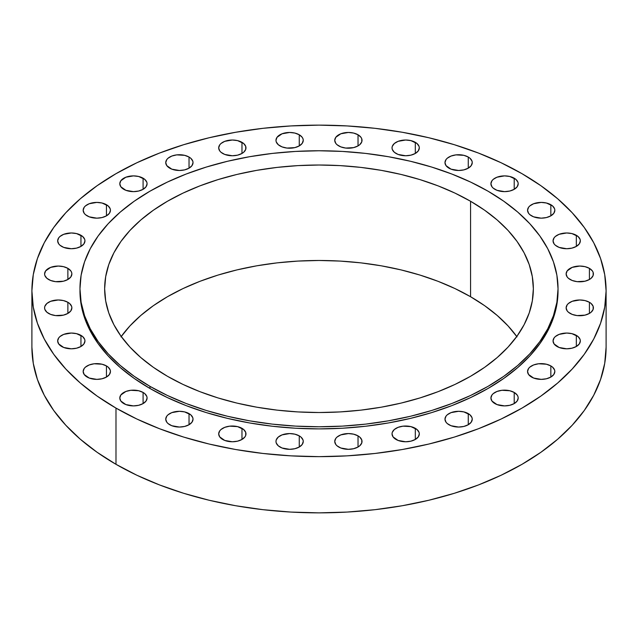 <?xml version="1.0" encoding="UTF-8"?>
<svg xmlns="http://www.w3.org/2000/svg" width="638" height="638" viewBox="0 0 638 638"><rect width="100%" height="100%" fill="white"/><g stroke="black" fill="none" stroke-linecap="round" stroke-linejoin="round"><path stroke-width="0.96" d="M415.314 428.329L415.314 439.462L418.273 436.91L419.31 433.896L419.046 432.357L417.013 429.518L410.888 426.615L403.009 426.168L398.096 427.348L394.332 429.518L392.29 432.357L392.027 433.896A13.637 7.871 180 0 1 400.449 426.615A13.637 7.871 180 0 1 415.314 428.329A13.637 7.871 180 0 1 419.31 433.896A13.637 7.871 180 0 1 410.888 441.169A13.637 7.871 180 0 1 396.023 439.462A13.637 7.871 180 0 1 392.027 433.896L393.072 436.91L398.096 440.443L405.672 441.767L410.888 441.169L415.314 439.462L415.314 428.329M358.03 435.874L358.03 447.015L359.72 445.818L361.762 442.979L361.762 439.909L359.72 437.07L358.03 435.874L353.604 434.167L348.38 433.569L340.804 434.893L337.039 437.07L335.779 438.434L334.743 441.44A13.637 7.871 180 0 1 343.164 434.167A13.637 7.871 180 0 1 358.03 435.874A13.637 7.871 180 0 1 362.025 441.44A13.637 7.871 180 0 1 353.604 448.721A13.637 7.871 180 0 1 338.738 447.015A13.637 7.871 180 0 1 334.743 441.44L335.779 444.455L337.039 445.818L340.804 447.996L348.38 449.319L353.604 448.721L358.03 447.015L358.03 435.874M299.262 435.874L299.262 447.015L302.221 444.455L303.257 441.44L302.994 439.909L300.961 437.07L299.262 435.874L294.836 434.167L289.62 433.569L282.044 434.893L278.28 437.07L276.238 439.909L275.975 441.44A13.637 7.871 180 0 1 284.396 434.167A13.637 7.871 180 0 1 299.262 435.874A13.637 7.871 180 0 1 303.257 441.44A13.637 7.871 180 0 1 294.836 448.721A13.637 7.871 180 0 1 279.97 447.015A13.637 7.871 180 0 1 275.975 441.44L276.238 442.979L278.28 445.818L282.044 447.996L289.62 449.319L294.836 448.721L299.262 447.015L299.262 435.874M241.977 428.329L241.977 439.462L244.928 436.91L245.71 435.427L245.71 432.357L243.668 429.518L237.551 426.615L229.664 426.168L224.751 427.348L220.987 429.518L219.727 430.881L218.69 433.896A13.637 7.871 180 0 1 227.112 426.615A13.637 7.871 180 0 1 241.977 428.329A13.637 7.871 180 0 1 245.973 433.896A13.637 7.871 180 0 1 237.551 441.169A13.637 7.871 180 0 1 222.686 439.462A13.637 7.871 180 0 1 218.69 433.896L219.727 436.91L224.751 440.443L232.328 441.767L237.551 441.169L241.977 439.462L241.977 428.329M189.031 413.607L189.031 424.741L191.99 422.189L193.027 419.174L192.764 417.635L190.73 414.796L184.605 411.901L179.382 411.303L171.805 412.626L168.041 414.796L166.781 416.159L165.744 419.174A13.637 7.871 180 0 1 174.166 411.901A13.637 7.871 180 0 1 189.031 413.607A13.637 7.871 180 0 1 193.027 419.174A13.637 7.871 180 0 1 184.605 426.447A13.637 7.871 180 0 1 169.74 424.741A13.637 7.871 180 0 1 165.744 419.174L166.781 422.189L168.041 423.552L171.805 425.721L179.382 427.053L184.605 426.447L189.031 424.741L189.031 413.607M143.087 392.45L143.087 403.591L146.046 401.039L147.083 398.024L146.82 396.485L144.786 393.646L143.087 392.45L138.661 390.743L130.782 390.296L125.861 391.477L120.837 395.01L119.8 398.024A13.637 7.871 180 0 1 128.222 390.743A13.637 7.871 180 0 1 143.087 392.45A13.637 7.871 180 0 1 147.083 398.024A13.637 7.871 180 0 1 138.661 405.297A13.637 7.871 180 0 1 123.796 403.591A13.637 7.871 180 0 1 119.8 398.024L120.837 401.039L125.861 404.572L133.446 405.896L138.661 405.297L143.087 403.591L143.087 392.45M106.45 365.925L106.45 377.066L109.409 374.514L110.446 371.499L110.183 369.96L108.149 367.121L106.45 365.925L102.024 364.218L94.145 363.772L89.224 364.952L85.46 367.121L84.2 368.485L83.163 371.499A13.637 7.871 180 0 1 91.585 364.218A13.637 7.871 180 0 1 106.45 365.925A13.637 7.871 180 0 1 110.446 371.499A13.637 7.871 180 0 1 102.024 378.773A13.637 7.871 180 0 1 87.159 377.066A13.637 7.871 180 0 1 83.163 371.499L84.2 374.514L89.224 378.047L96.809 379.371L102.024 378.773L106.45 377.066L106.45 365.925M80.954 335.365L80.954 346.498L83.913 343.946L84.95 340.931L84.687 339.392L82.653 336.553L76.528 333.658L71.312 333.052L63.728 334.384L59.964 336.553L58.704 337.917L57.667 340.931A13.637 7.871 180 0 1 66.089 333.658A13.637 7.871 180 0 1 80.954 335.365A13.637 7.871 180 0 1 84.95 340.931A13.637 7.871 180 0 1 76.528 348.204A13.637 7.871 180 0 1 61.663 346.498A13.637 7.871 180 0 1 57.667 340.931L58.704 343.946L63.728 347.479L71.312 348.803L76.528 348.204L80.954 346.498L80.954 335.365M67.875 302.284L67.875 313.425L70.834 310.865L71.871 307.851L71.608 306.32L69.574 303.481L67.875 302.284L63.449 300.578L58.233 299.98L50.657 301.303L46.893 303.481L44.851 306.32L44.596 307.851A13.637 7.871 180 0 1 53.01 300.578A13.637 7.871 180 0 1 67.875 302.284A13.637 7.871 180 0 1 71.871 307.851A13.637 7.871 180 0 1 63.449 315.132A13.637 7.871 180 0 1 48.584 313.425A13.637 7.871 180 0 1 44.596 307.851L44.851 309.39L46.893 312.229L50.657 314.398L55.57 315.579L63.449 315.132L67.875 313.425L67.875 302.284M67.875 268.359L67.875 279.5L70.834 276.94L71.871 273.925L71.608 272.394L70.834 270.911L67.875 268.359L63.449 266.652L58.233 266.054L50.657 267.378L45.633 270.911L44.596 273.925A13.637 7.871 180 0 1 53.01 266.652A13.637 7.871 180 0 1 67.875 268.359A13.637 7.871 180 0 1 71.871 273.925A13.637 7.871 180 0 1 63.449 281.206A13.637 7.871 180 0 1 48.584 279.5A13.637 7.871 180 0 1 44.596 273.925L44.851 275.464L46.893 278.304L50.657 280.473L55.57 281.653L63.449 281.206L67.875 279.5L67.875 268.359M80.954 235.286L80.954 246.42L83.913 243.868L84.95 240.853L84.687 239.314L82.653 236.475L76.528 233.58L71.312 232.974L63.728 234.305L59.964 236.475L58.704 237.838L57.667 240.853A13.637 7.871 180 0 1 66.089 233.58A13.637 7.871 180 0 1 80.954 235.286A13.637 7.871 180 0 1 84.95 240.853A13.637 7.871 180 0 1 76.528 248.126A13.637 7.871 180 0 1 61.663 246.42A13.637 7.871 180 0 1 57.667 240.853L58.704 243.868L59.964 245.231L63.728 247.4L71.312 248.724L76.528 248.126L80.954 246.42L80.954 235.286M106.45 204.718L106.45 215.851L109.409 213.299L110.446 210.285L110.183 208.746L108.149 205.907L102.024 203.012L96.809 202.413L89.224 203.737L85.46 205.907L84.2 207.27L83.163 210.285A13.637 7.871 180 0 1 91.585 203.012A13.637 7.871 180 0 1 106.45 204.718A13.637 7.871 180 0 1 110.446 210.285A13.637 7.871 180 0 1 102.024 217.558A13.637 7.871 180 0 1 87.159 215.851A13.637 7.871 180 0 1 83.163 210.285L84.2 213.299L85.46 214.663L89.224 216.832L96.809 218.164L102.024 217.558L106.45 215.851L106.45 204.718M143.087 178.193L143.087 189.327L146.046 186.774L147.083 183.76L146.82 182.221L144.786 179.382L138.661 176.487L133.446 175.889L125.861 177.212L120.837 180.745L119.8 183.76A13.637 7.871 180 0 1 128.222 176.487A13.637 7.871 180 0 1 143.087 178.193A13.637 7.871 180 0 1 147.083 183.76A13.637 7.871 180 0 1 138.661 191.033A13.637 7.871 180 0 1 123.796 189.327A13.637 7.871 180 0 1 119.8 183.76L120.837 186.774L125.861 190.307L133.446 191.639L138.661 191.033L143.087 189.327L143.087 178.193M189.031 157.036L189.031 168.177L191.99 165.625L193.027 162.61L192.764 161.071L190.73 158.232L189.031 157.036L184.605 155.329L176.726 154.882L171.805 156.063L168.041 158.232L166.781 159.596L165.744 162.61A13.637 7.871 180 0 1 174.166 155.329A13.637 7.871 180 0 1 189.031 157.036A13.637 7.871 180 0 1 193.027 162.61A13.637 7.871 180 0 1 184.605 169.883A13.637 7.871 180 0 1 169.74 168.177A13.637 7.871 180 0 1 165.744 162.61L166.781 165.625L171.805 169.158L179.382 170.482L184.605 169.883L189.031 168.177L189.031 157.036M241.977 142.322L241.977 153.455L243.668 152.267L245.71 149.428L245.71 146.349L243.668 143.51L237.551 140.615L232.328 140.009L224.751 141.341L220.987 143.51L219.727 144.874L218.69 147.888A13.637 7.871 180 0 1 227.112 140.615A13.637 7.871 180 0 1 241.977 142.322A13.637 7.871 180 0 1 245.973 147.888A13.637 7.871 180 0 1 237.551 155.162A13.637 7.871 180 0 1 222.686 153.455A13.637 7.871 180 0 1 218.69 147.888L219.727 150.903L220.987 152.267L224.751 154.436L232.328 155.76L237.551 155.162L241.977 153.455L241.977 142.322M299.262 134.77L299.262 145.911L302.221 143.351L303.257 140.336L302.994 138.805L302.221 137.322L299.262 134.77L294.836 133.063L289.62 132.465L282.044 133.789L277.02 137.322L275.975 140.336A13.637 7.871 180 0 1 284.396 133.063A13.637 7.871 180 0 1 299.262 134.77A13.637 7.871 180 0 1 303.257 140.336A13.637 7.871 180 0 1 294.836 147.617A13.637 7.871 180 0 1 279.97 145.911A13.637 7.871 180 0 1 275.975 140.336L276.238 141.875L278.28 144.714L282.044 146.884L286.956 148.064L294.836 147.617L299.262 145.911L299.262 134.77M358.03 134.77L358.03 145.911L359.72 144.714L361.762 141.875L361.762 138.805L360.98 137.322L358.03 134.77L353.604 133.063L348.38 132.465L340.804 133.789L335.779 137.322L334.743 140.336A13.637 7.871 180 0 1 343.164 133.063A13.637 7.871 180 0 1 358.03 134.77A13.637 7.871 180 0 1 362.025 140.336A13.637 7.871 180 0 1 353.604 147.617A13.637 7.871 180 0 1 338.738 145.911A13.637 7.871 180 0 1 334.743 140.336L335.779 143.351L337.039 144.714L340.804 146.884L345.724 148.064L353.604 147.617L358.03 145.911L358.03 134.77M415.314 142.322L415.314 153.455L418.273 150.903L419.31 147.888L419.046 146.349L417.013 143.51L410.888 140.615L405.672 140.009L398.096 141.341L394.332 143.51L392.29 146.349L392.027 147.888A13.637 7.871 180 0 1 400.449 140.615A13.637 7.871 180 0 1 415.314 142.322A13.637 7.871 180 0 1 419.31 147.888A13.637 7.871 180 0 1 410.888 155.162A13.637 7.871 180 0 1 396.023 153.455A13.637 7.871 180 0 1 392.027 147.888L392.29 149.428L394.332 152.267L398.096 154.436L405.672 155.76L410.888 155.162L415.314 153.455L415.314 142.322M468.26 157.036L468.26 168.177L471.219 165.625L472.256 162.61L471.992 161.071L469.959 158.232L468.26 157.036L463.834 155.329L455.955 154.882L451.034 156.063L447.27 158.232L446.01 159.596L444.973 162.61A13.637 7.871 180 0 1 453.395 155.329A13.637 7.871 180 0 1 468.26 157.036A13.637 7.871 180 0 1 472.256 162.61A13.637 7.871 180 0 1 463.834 169.883A13.637 7.871 180 0 1 448.969 168.177A13.637 7.871 180 0 1 444.973 162.61L446.01 165.625L451.034 169.158L458.618 170.482L463.834 169.883L468.26 168.177L468.26 157.036M514.204 178.193L514.204 189.327L517.163 186.774L518.2 183.76L517.936 182.221L515.895 179.382L509.778 176.487L504.554 175.889L496.978 177.212L493.214 179.382L491.954 180.745L490.917 183.76A13.637 7.871 180 0 1 499.339 176.487A13.637 7.871 180 0 1 514.204 178.193A13.637 7.871 180 0 1 518.2 183.76A13.637 7.871 180 0 1 509.778 191.033A13.637 7.871 180 0 1 494.913 189.327A13.637 7.871 180 0 1 490.917 183.76L491.954 186.774L493.214 188.138L496.978 190.307L504.554 191.639L509.778 191.033L514.204 189.327L514.204 178.193M550.841 204.718L550.841 215.851L553.8 213.299L554.837 210.285L554.574 208.746L552.54 205.907L546.415 203.012L541.191 202.413L533.615 203.737L529.851 205.907L528.591 207.27L527.554 210.285A13.637 7.871 180 0 1 535.976 203.012A13.637 7.871 180 0 1 550.841 204.718A13.637 7.871 180 0 1 554.837 210.285A13.637 7.871 180 0 1 546.415 217.558A13.637 7.871 180 0 1 531.55 215.851A13.637 7.871 180 0 1 527.554 210.285L528.591 213.299L529.851 214.663L533.615 216.832L541.191 218.164L546.415 217.558L550.841 215.851L550.841 204.718M576.337 235.286L576.337 246.42L579.296 243.868L580.333 240.853L580.07 239.314L578.036 236.475L571.911 233.58L566.688 232.974L559.111 234.305L555.347 236.475L554.087 237.838L553.05 240.853A13.637 7.871 180 0 1 561.472 233.58A13.637 7.871 180 0 1 576.337 235.286A13.637 7.871 180 0 1 580.333 240.853A13.637 7.871 180 0 1 571.911 248.126A13.637 7.871 180 0 1 557.046 246.42A13.637 7.871 180 0 1 553.05 240.853L554.087 243.868L555.347 245.231L559.111 247.4L566.688 248.724L571.911 248.126L576.337 246.42L576.337 235.286M589.416 268.359L589.416 279.5L591.107 278.304L593.149 275.464L593.149 272.394L592.367 270.911L589.416 268.359L584.99 266.652L579.767 266.054L572.19 267.378L567.166 270.911L566.129 273.925A13.637 7.871 180 0 1 574.551 266.652A13.637 7.871 180 0 1 589.416 268.359A13.637 7.871 180 0 1 593.404 273.925A13.637 7.871 180 0 1 584.99 281.206A13.637 7.871 180 0 1 570.125 279.5A13.637 7.871 180 0 1 566.129 273.925L567.166 276.94L568.426 278.304L572.19 280.473L577.103 281.653L584.99 281.206L589.416 279.5L589.416 268.359M589.416 302.284L589.416 313.425L591.107 312.229L593.149 309.39L593.149 306.32L591.107 303.481L589.416 302.284L584.99 300.578L579.767 299.98L572.19 301.303L568.426 303.481L567.166 304.844L566.129 307.851A13.637 7.871 180 0 1 574.551 300.578A13.637 7.871 180 0 1 589.416 302.284A13.637 7.871 180 0 1 593.404 307.851A13.637 7.871 180 0 1 584.99 315.132A13.637 7.871 180 0 1 570.125 313.425A13.637 7.871 180 0 1 566.129 307.851L567.166 310.865L568.426 312.229L572.19 314.398L577.103 315.579L584.99 315.132L589.416 313.425L589.416 302.284M576.337 335.365L576.337 346.498L579.296 343.946L580.333 340.931L580.07 339.392L578.036 336.553L571.911 333.658L566.688 333.052L559.111 334.384L555.347 336.553L554.087 337.917L553.05 340.931A13.637 7.871 180 0 1 561.472 333.658A13.637 7.871 180 0 1 576.337 335.365A13.637 7.871 180 0 1 580.333 340.931A13.637 7.871 180 0 1 571.911 348.204A13.637 7.871 180 0 1 557.046 346.498A13.637 7.871 180 0 1 553.05 340.931L554.087 343.946L559.111 347.479L566.688 348.803L571.911 348.204L576.337 346.498L576.337 335.365M550.841 365.925L550.841 377.066L553.8 374.514L554.837 371.499L554.574 369.96L552.54 367.121L550.841 365.925L546.415 364.218L538.536 363.772L533.615 364.952L529.851 367.121L528.591 368.485L527.554 371.499A13.637 7.871 180 0 1 535.976 364.218A13.637 7.871 180 0 1 550.841 365.925A13.637 7.871 180 0 1 554.837 371.499A13.637 7.871 180 0 1 546.415 378.773A13.637 7.871 180 0 1 531.55 377.066A13.637 7.871 180 0 1 527.554 371.499L528.591 374.514L533.615 378.047L541.191 379.371L546.415 378.773L550.841 377.066L550.841 365.925M468.26 413.607L468.26 424.741L471.219 422.189L472.256 419.174L471.992 417.635L469.959 414.796L463.834 411.901L458.618 411.303L451.034 412.626L447.27 414.796L446.01 416.159L444.973 419.174A13.637 7.871 180 0 1 453.395 411.901A13.637 7.871 180 0 1 468.26 413.607A13.637 7.871 180 0 1 472.256 419.174A13.637 7.871 180 0 1 463.834 426.447A13.637 7.871 180 0 1 448.969 424.741A13.637 7.871 180 0 1 444.973 419.174L446.01 422.189L447.27 423.552L451.034 425.721L458.618 427.053L463.834 426.447L468.26 424.741L468.26 413.607M514.204 392.45L514.204 403.591L517.163 401.039L518.2 398.024L517.936 396.485L517.163 395.01L514.204 392.45L509.778 390.743L501.899 390.296L496.978 391.477L493.214 393.646L491.954 395.01L490.917 398.024A13.637 7.871 180 0 1 499.339 390.743A13.637 7.871 180 0 1 514.204 392.45A13.637 7.871 180 0 1 518.2 398.024A13.637 7.871 180 0 1 509.778 405.297A13.637 7.871 180 0 1 494.913 403.591A13.637 7.871 180 0 1 490.917 398.024L491.954 401.039L496.978 404.572L504.554 405.896L509.778 405.297L514.204 403.591L514.204 392.45M149.978 386.357L149.978 388.478A239.035 138.007 0 0 0 410.473 418.392A239.035 138.007 0 0 0 558.035 290.888L556.886 304.422L553.441 317.812L547.739 330.955L539.836 343.707L529.811 355.948L517.753 367.56L503.773 378.438L488.022 388.478L470.645 397.57L451.8 405.64L431.679 412.603L410.473 418.392L388.39 422.954L365.63 426.248L342.431 428.234L319 428.895L295.569 428.234L272.37 426.248L249.61 422.954L227.527 418.392L206.321 412.603L186.2 405.64L167.355 397.57L149.978 388.478L149.978 386.357L134.227 376.316L120.247 365.438L108.189 353.827L98.164 341.585L90.261 328.833L84.559 315.69L81.114 302.3L79.965 288.767L81.114 275.241L84.559 261.843L90.261 248.708L98.164 235.956L108.189 223.715L120.247 212.095L134.227 201.217L149.978 191.185L167.355 182.093L186.2 174.022L206.321 167.06L227.527 161.27L249.61 156.709L272.37 153.415L295.569 151.429L319 150.767L342.431 151.429L365.63 153.415L388.39 156.709L410.473 161.27L431.679 167.06L451.8 174.022L470.645 182.093L488.022 191.185A239.035 138.007 180 0 1 558.035 288.767A239.035 138.007 180 0 1 410.473 416.271A239.035 138.007 180 0 1 149.978 386.357A239.035 138.007 180 0 1 79.965 288.767A239.035 138.007 180 0 1 227.527 161.27A239.035 138.007 180 0 1 488.022 191.185L503.773 201.217L517.753 212.095L529.811 223.715L539.836 235.956L547.739 248.708L553.441 261.843L556.886 275.241L558.035 288.767L556.886 302.3L553.441 315.69L547.739 328.833L539.836 341.585L529.811 353.827L517.753 365.438L503.773 376.316L488.022 386.357L470.645 395.448L451.8 403.519L431.679 410.481L410.473 416.271L388.39 420.833L365.63 424.126L342.431 426.112L319 426.774L295.569 426.112L272.37 424.126L249.61 420.833L227.527 416.271L206.321 410.481L186.2 403.519L167.355 395.448L149.978 386.357M120.965 336.872L129.961 325.898L140.775 315.483L153.303 305.722L167.435 296.726L183.018 288.567L199.909 281.334L217.957 275.09L236.969 269.898L256.779 265.807L277.179 262.856L297.994 261.078L319 260.479L340.006 261.078L360.821 262.856L381.221 265.807L401.031 269.898L420.043 275.09L438.091 281.334L454.982 288.567L470.565 296.726L470.565 201.265A214.352 123.756 180 0 1 533.352 288.767A214.352 123.756 180 0 1 401.031 403.104A214.352 123.756 180 0 1 167.435 376.276A214.352 123.756 180 0 1 104.648 288.767A214.352 123.756 180 0 1 236.969 174.437A214.352 123.756 180 0 1 470.565 201.265L470.565 296.726A214.352 123.756 0 0 0 121.236 336.505M115.988 408.097L115.988 464.312A287.1 165.752 0 0 0 428.872 500.248A287.1 165.752 0 0 0 606.1 347.112L604.72 363.357L600.581 379.443L593.739 395.225L584.249 410.537L572.198 425.243L557.716 439.199L540.928 452.262L522.012 464.312L501.133 475.238L478.508 484.928L454.336 493.294L428.872 500.248L402.339 505.727L375.008 509.682L347.144 512.067L319 512.864L290.856 512.067L262.992 509.682L235.661 505.727L209.128 500.248L183.664 493.294L159.492 484.928L136.867 475.238L115.988 464.312L115.988 408.097A287.1 165.752 180 0 1 31.9 290.888A287.1 165.752 180 0 1 209.128 137.752A287.1 165.752 180 0 1 522.012 173.688A287.1 165.752 180 0 1 606.1 290.888A287.1 165.752 180 0 1 428.872 444.032A287.1 165.752 180 0 1 115.988 408.097L97.072 396.046L80.284 382.983L65.802 369.027L53.752 354.321L44.261 339.009L37.419 323.227L33.28 307.141L31.9 290.888L33.28 274.643L37.419 258.557L44.261 242.775L53.752 227.463L65.802 212.757L80.284 198.801L97.072 185.738L115.988 173.688L136.867 162.762L159.492 153.072L183.664 144.706L209.128 137.752L235.661 132.273L262.992 128.318L290.856 125.933L319 125.136L347.144 125.933L375.008 128.318L402.339 132.273L428.872 137.752L454.336 144.706L478.508 153.072L501.133 162.762L522.012 173.688L540.928 185.738L557.716 198.801L572.198 212.757L584.249 227.463L593.739 242.775L600.581 258.557L604.72 274.643L606.1 290.888L604.72 307.141L600.581 323.227L593.739 339.009L584.249 354.321L572.198 369.027L557.716 382.983L540.928 396.046L522.012 408.097L501.133 419.022L478.508 428.712L454.336 437.078L428.872 444.032L402.339 449.511L375.008 453.459L347.144 455.851L319 456.649L290.856 455.851L262.992 453.459L235.661 449.511L209.128 444.032L183.664 437.078L159.492 428.712L136.867 419.022L115.988 408.097M31.9 347.112A287.1 165.752 0 0 0 115.988 464.312L97.072 452.262L80.284 439.199L65.802 425.243L53.752 410.537L44.261 395.225L37.419 379.443L33.28 363.357L31.9 347.112L31.9 290.888M516.764 336.505A214.352 123.756 0 0 0 470.565 296.726L484.697 305.722L497.225 315.483L508.039 325.898L517.035 336.872M470.565 201.265L454.982 193.107L438.091 185.873L420.043 179.629L401.031 174.437L381.221 170.346L360.821 167.395L340.006 165.609L319 165.019L297.994 165.609L277.179 167.395L256.779 170.346L236.969 174.437L217.957 179.629L199.909 185.873L183.018 193.107L167.435 201.265L153.303 210.261L140.775 220.014L129.961 230.43L120.965 241.411L113.883 252.847L108.771 264.626L105.685 276.637L104.648 288.767L105.685 300.897L108.771 312.915L113.883 324.694L120.965 336.13L129.961 347.104L140.775 357.527L153.303 367.281L167.435 376.276L183.018 384.435L199.909 391.668L217.957 397.913L236.969 403.104L256.779 407.196L277.179 410.146L297.994 411.925L319 412.523L340.006 411.925L360.821 410.146L381.221 407.196L401.031 403.104L420.043 397.913L438.091 391.668L454.982 384.435L470.565 376.276L484.697 367.281L497.225 357.527L508.039 347.104L517.035 336.13L524.117 324.694L529.229 312.915L532.315 300.897L533.352 288.767L532.315 276.637L529.229 264.626L524.117 252.847L517.035 241.411L508.039 230.43L497.225 220.014L484.697 210.261L470.565 201.265M79.965 290.888A239.035 138.007 0 0 0 149.978 388.478L134.227 378.438L120.247 367.56L108.189 355.948L98.164 343.707L90.261 330.955L84.559 317.812L81.114 304.422L79.965 288.767M558.035 288.767L558.035 290.888M606.1 290.888L606.1 347.112"/></g></svg>
